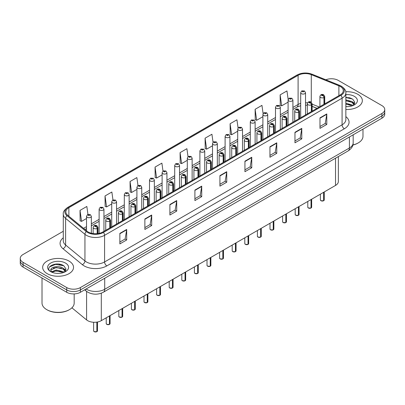 <?xml version="1.0" encoding="UTF-8"?>
<svg xmlns="http://www.w3.org/2000/svg" width="405" height="405" viewBox="0 0 405 405"><rect width="100%" height="100%" fill="white"/><g stroke="black" fill="none" stroke-linecap="round" stroke-linejoin="round"><path stroke-width="0.61" d="M316.948 108.348L312.133 106.404M338.357 156.563L338.357 181.491A9.649 5.569 180 0 1 335.527 185.429L101.306 320.654A9.649 5.569 180 0 1 86.584 319.915L71.913 307.815M357.817 94.309A15.436 8.91 0 0 0 345.733 91.722A15.436 8.91 0 0 1 357.817 94.309A15.436 8.91 0 0 1 362.338 100.612A15.436 8.91 0 0 0 357.817 94.309M69.012 261.053A15.436 8.91 0 0 0 52.189 259.119A15.436 8.91 0 0 0 42.662 267.351A15.436 8.91 0 0 0 47.182 273.653A15.436 8.91 0 0 0 64.005 275.587A15.436 8.91 0 0 0 73.533 267.351A15.436 8.91 0 0 0 69.012 261.053A15.436 8.91 0 0 0 52.189 259.119A15.436 8.91 0 0 0 42.662 267.351A15.436 8.91 0 0 0 47.182 273.653A15.436 8.91 0 0 0 64.005 275.587A15.436 8.91 0 0 0 73.533 267.351A15.436 8.91 0 0 0 69.012 261.053M340.261 86.483A10.292 5.943 180 0 1 343.278 90.685A10.292 5.943 180 0 1 340.261 94.886L102.759 232.009A10.292 5.943 180 0 1 87.05 231.215L67.721 215.278A10.292 5.943 180 0 1 65.863 211.871A10.292 5.943 180 0 1 68.875 207.669L298.1 75.325A10.292 5.943 180 0 1 311.283 74.657L338.889 85.82A10.292 5.943 180 0 1 340.261 86.483M340.969 86.078A11.289 6.515 0 0 0 339.461 85.349L311.855 74.186A11.289 6.515 0 0 0 297.397 74.915L68.172 207.259A11.289 6.515 0 0 0 66.906 215.607L86.235 231.544A11.289 6.515 0 0 0 103.467 232.414L340.969 95.296A11.289 6.515 0 0 0 340.969 86.078M63.286 231.27L23.075 254.487A9.649 5.569 0 0 0 20.25 258.425L20.25 263.154A9.649 5.569 0 0 0 23.075 267.092L66.739 292.299L66.739 289.934A9.649 5.569 0 0 0 80.382 289.934L381.925 115.84A9.649 5.569 0 0 0 384.75 111.901A9.649 5.569 0 0 1 381.925 115.84L80.382 289.934A9.649 5.569 0 0 1 66.739 289.934L23.075 264.728L66.739 289.934L66.739 287.57A9.649 5.569 0 0 0 80.382 287.57L381.925 113.476A9.649 5.569 0 0 0 384.75 109.537A9.649 5.569 0 0 0 381.925 105.599L338.261 80.392A9.649 5.569 0 0 0 325.853 79.79M20.25 260.79A9.649 5.569 0 0 0 23.075 264.728A9.649 5.569 0 0 1 20.25 260.79M119.86 233.401L119.86 243.906L126.684 239.968L126.684 229.463L119.86 233.401M119.86 242.038L125.115 239.006L126.654 229.812A2.572 1.483 -120 0 0 126.684 229.463M125.069 239.036L126.684 239.968M144.874 218.958L144.874 229.463L151.698 225.524L151.698 215.02L144.874 218.958M144.874 227.6L150.128 224.562L151.667 215.369A2.572 1.483 -120 0 0 151.698 215.02M150.083 224.593L151.698 225.524M169.887 204.515L169.887 215.02L176.712 211.081L176.712 200.576L169.887 204.515M169.887 213.157L175.142 210.124L176.686 200.926A2.572 1.483 -120 0 0 176.712 200.576M175.097 210.149L176.712 211.081M194.906 190.077L194.906 200.576L201.725 196.638L201.725 186.133L194.906 190.077M194.906 198.713L200.161 195.681L201.7 186.482A2.572 1.483 -120 0 0 201.725 186.133M200.11 195.706L201.725 196.638M319.98 117.865L319.98 128.365L326.8 124.426L326.8 113.926L319.98 117.865M319.98 126.502L325.235 123.469L326.774 114.276A2.572 1.483 -120 0 0 326.8 113.926M325.185 123.495L326.8 124.426M294.962 132.303L294.962 142.808L301.786 138.869L301.786 128.365L294.962 132.303M294.962 140.945L300.216 137.913L301.76 128.714A2.572 1.483 -120 0 0 301.786 128.365M300.171 137.938L301.786 138.869M269.948 146.747L269.948 157.251L276.772 153.313L276.772 142.808L269.948 146.747M269.948 155.388L275.203 152.356L276.742 143.157A2.572 1.483 -120 0 0 276.772 142.808M275.157 152.381L276.772 153.313M244.934 161.19L244.934 171.695L251.758 167.756L251.758 157.251L244.934 161.19M244.934 169.832L250.189 166.794L251.728 157.601A2.572 1.483 -120 0 0 251.758 157.251M250.143 166.825L251.758 167.756M219.92 175.633L219.92 186.138L226.739 182.194L226.739 171.695L219.92 175.633M219.92 184.27L225.175 181.237L226.714 172.044A2.572 1.483 -120 0 0 226.739 171.695M225.129 181.263L226.739 182.194M345.85 109.502A15.436 8.91 0 0 0 362.338 100.612A15.436 8.91 0 0 1 345.85 109.502M20.25 258.425A9.649 5.569 0 0 0 23.075 262.364L66.739 287.57M137.983 185.505L136.87 177.577L130.051 181.516L130.157 191.955M112.97 199.954L111.856 192.016L105.032 195.954L105.143 206.398M87.961 214.427L86.842 206.459L80.018 210.398L80.129 220.836M213.04 142.271L211.916 134.247L205.092 138.186L205.203 148.63M238.069 127.929L236.93 119.804L230.106 123.748L230.217 134.187M263.103 113.643L261.944 105.366L255.12 109.304L255.231 119.743M288.158 99.468L286.958 90.922L280.139 94.861L280.245 105.3M162.997 171.067L161.884 163.134L155.064 167.073L155.171 177.511M188.016 156.654L186.897 148.691L180.078 152.629L180.19 163.068M180.078 152.629L181.617 163.605L187.307 160.319M181.617 163.605L180.078 163.028M205.092 138.186L206.631 149.161L212.503 145.77M206.631 149.161L205.092 148.584M230.106 123.748L231.645 134.718L237.7 131.225M231.645 134.718L230.106 134.146M255.12 109.304L256.664 120.28L262.896 116.675M256.664 120.28L255.12 119.703M280.139 94.861L281.677 105.837L288.097 102.131M281.677 105.837L280.139 105.259M155.064 167.073L156.603 178.048L162.111 174.864M156.603 178.048L155.064 177.471M130.051 181.516L131.59 192.486L136.915 189.413M131.59 192.486L130.051 191.914M105.032 195.954L106.576 206.93L111.719 203.963M106.576 206.93L105.032 206.353M80.018 210.398L81.557 221.373L86.523 218.508M81.557 221.373L80.018 220.796M62.583 265.118A12.864 7.427 0 0 0 61.621 264.936M351.393 98.38A12.864 7.427 0 0 0 350.426 98.197M66.739 292.299A9.649 5.569 0 0 0 80.382 292.299L381.925 118.204A9.649 5.569 0 0 0 384.75 114.266L384.75 109.537M323.61 200.758L320.968 200.728L320.39 199.908A1.929 1.114 0 0 0 320.957 200.698A1.929 1.114 0 0 0 323.625 200.728L323.58 200.753A1.863 1.078 180 0 1 321.003 200.723M323.625 200.652L323.742 192.233M324.101 104.217L324.101 97.443A1.61 0.967 -122.2 0 0 322.912 95.504A0.805 0.466 0 0 0 322.891 94.861A0.805 0.466 0 0 0 321.752 94.861A0.805 0.466 0 0 0 321.752 95.519A0.805 0.466 0 0 0 322.866 95.529L322 95.19L322.547 95.059L322.912 95.504M322.866 95.529A1.61 0.886 62.1 0 1 323.949 97.529A2.41 1.392 180 0 1 320.613 97.489A2.41 1.392 180 0 1 319.909 96.501C320.527 94.522 321.788 93.95 323.691 94.78L324.734 96.501A2.41 1.392 180 0 1 324.101 97.443M323.949 104.303L323.949 97.529M323.625 200.728L323.625 192.304M305.517 114.949L305.517 92.679A2.41 1.392 180 0 1 304.028 93.97A2.41 1.392 180 0 1 301.401 93.666A2.41 1.392 180 0 1 300.692 92.679L301.654 91.009A1.61 0.967 57.8 0 1 302.51 91.054A0.805 0.466 0 0 0 302.535 91.697A0.805 0.466 0 0 0 303.674 91.697A0.805 0.466 0 0 0 303.674 91.039A0.805 0.466 0 0 0 302.56 91.024L302.889 91.231M302.56 91.024A1.61 0.886 -117.9 0 0 301.811 90.917A1.61 0.886 -117.9 0 0 301.74 90.963M302.869 91.495L302.51 91.054M302.879 91.5L302.869 91.241M311.015 208.033L308.372 207.998L307.795 207.183A1.929 1.114 0 0 0 308.357 207.973A1.929 1.114 0 0 0 311.025 208.003L310.984 208.028A1.863 1.078 180 0 1 308.402 207.998M311.025 207.927L311.146 199.508M311.501 111.491L311.501 104.718A1.61 0.967 -122.2 0 0 310.316 102.774A0.805 0.466 0 0 0 310.291 102.136A0.805 0.466 0 0 0 309.152 102.136A0.805 0.466 0 0 0 309.152 102.789A0.805 0.466 0 0 0 310.265 102.804L309.4 102.465L309.952 102.333L310.316 102.774M310.265 102.804A1.61 0.886 62.1 0 1 311.354 104.804A2.41 1.392 180 0 1 308.018 104.758A2.41 1.392 180 0 1 307.309 103.776C307.927 101.797 309.187 101.225 311.096 102.055L312.133 103.776A2.41 1.392 180 0 1 311.501 104.718M311.354 111.578L311.354 104.804M311.025 208.003L311.025 199.574M298.414 215.308L295.772 215.273L295.194 214.458A1.929 1.114 0 0 0 295.761 215.242A1.929 1.114 0 0 0 298.429 215.278L298.384 215.303A1.863 1.078 180 0 1 295.807 215.273M298.429 215.197L298.546 206.783M298.9 118.766L298.9 111.988A1.61 0.967 -122.2 0 0 297.716 110.049A0.805 0.466 0 0 0 297.69 109.406A0.805 0.466 0 0 0 296.556 109.406A0.805 0.466 0 0 0 296.556 110.064A0.805 0.466 0 0 0 297.665 110.079L296.804 109.735L297.351 109.603L297.716 110.049M297.665 110.079A1.61 0.886 62.1 0 1 298.753 112.074A2.41 1.392 180 0 1 295.417 112.033A2.41 1.392 180 0 1 294.713 111.051C295.326 109.072 296.592 108.494 298.495 109.33L299.538 111.051A2.41 1.392 180 0 1 298.9 111.988M298.753 118.852L298.753 112.074M298.429 215.278L298.429 206.849M285.814 222.583L283.176 222.548L282.594 221.727A1.929 1.114 0 0 0 283.161 222.517A1.929 1.114 0 0 0 285.829 222.553L285.788 222.578A1.863 1.078 180 0 1 283.206 222.542M285.829 222.472L285.95 214.053M286.305 126.041L286.305 119.262A1.61 0.967 -122.2 0 0 285.12 117.323A0.805 0.466 0 0 0 285.095 116.68A0.805 0.466 0 0 0 283.956 116.68A0.805 0.466 0 0 0 283.956 117.339A0.805 0.466 0 0 0 285.069 117.354L284.204 117.01L284.755 116.878L285.12 117.323M285.069 117.354A1.61 0.886 62.1 0 1 286.153 119.348A2.41 1.392 180 0 1 282.822 119.308A2.41 1.392 180 0 1 282.113 118.321C282.731 116.341 283.991 115.769 285.9 116.599L286.937 118.321A2.41 1.392 180 0 1 286.305 119.262M286.153 126.127L286.153 119.348M285.829 222.553L285.829 214.123M273.218 229.853L270.575 229.822L269.998 229.002A1.929 1.114 0 0 0 270.565 229.792A1.929 1.114 0 0 0 273.233 229.827L273.188 229.848A1.863 1.078 180 0 1 270.611 229.817M273.233 229.746L273.35 221.327M273.704 133.316L273.704 126.537A1.61 0.967 -122.2 0 0 272.519 124.598A0.805 0.466 0 0 0 272.494 123.955A0.805 0.466 0 0 0 271.36 123.955A0.805 0.466 0 0 0 271.36 124.613A0.805 0.466 0 0 0 272.469 124.624L271.608 124.284L272.155 124.153L272.519 124.598M272.469 124.624A1.61 0.886 62.1 0 1 273.557 126.623A2.41 1.392 180 0 1 270.221 126.583A2.41 1.392 180 0 1 269.517 125.596C270.13 123.616 271.396 123.044 273.299 123.874L274.337 125.596A2.41 1.392 180 0 1 273.704 126.537M273.557 133.397L273.557 126.623M273.233 229.827L273.233 221.398M292.916 122.219L292.916 99.954A2.41 1.392 180 0 1 291.428 101.24A2.41 1.392 180 0 1 288.8 100.941A2.41 1.392 180 0 1 288.097 99.954L289.059 98.278A1.61 0.967 57.8 0 1 289.914 98.329A0.805 0.466 0 0 0 289.94 98.972A0.805 0.466 0 0 0 291.074 98.972A0.805 0.466 0 0 0 291.074 98.314A0.805 0.466 0 0 0 289.965 98.299L290.289 98.506M289.965 98.299A1.61 0.886 -117.9 0 0 289.21 98.192A1.61 0.886 -117.9 0 0 289.14 98.238M290.269 98.769L289.914 98.329M290.279 98.774L290.269 98.516M280.321 129.494L280.321 107.229A2.41 1.392 180 0 1 278.832 108.515A2.41 1.392 180 0 1 276.205 108.211A2.41 1.392 180 0 1 275.496 107.229L276.458 105.553A1.61 0.967 57.8 0 1 277.314 105.604A0.805 0.466 0 0 0 277.339 106.242A0.805 0.466 0 0 0 278.478 106.242A0.805 0.466 0 0 0 278.478 105.589A0.805 0.466 0 0 0 277.364 105.573L278.23 105.918L277.683 106.049L277.314 105.604M277.693 106.054L277.693 105.781M277.364 105.573A1.61 0.886 -117.9 0 0 276.615 105.467A1.61 0.886 -117.9 0 0 276.544 105.513M267.72 136.769L267.72 114.504A2.41 1.392 180 0 1 266.232 115.789A2.41 1.392 180 0 1 263.604 115.486A2.41 1.392 180 0 1 262.896 114.504L263.858 112.828A1.61 0.967 57.8 0 1 264.718 112.873A0.805 0.466 0 0 0 264.743 113.516A0.805 0.466 0 0 0 265.877 113.516A0.805 0.466 0 0 0 265.877 112.863A0.805 0.466 0 0 0 264.769 112.848L265.629 113.187L265.083 113.319L264.718 112.873M265.093 113.324L265.093 113.051M264.769 112.848A1.61 0.886 -117.9 0 0 264.014 112.737A1.61 0.886 -117.9 0 0 263.944 112.782M265.083 113.319L265.072 113.066M352.892 144.939A16.079 9.285 0 0 0 358.273 142.889A16.079 9.285 0 0 0 362.981 136.323L362.981 129.139M352.856 145.071A15.436 8.91 0 0 0 357.817 143.152L358.273 142.889M345.85 106.55L347.596 106.652M345.85 103.214L352.046 104.9L352.897 105.578M345.85 104.05L352.198 105.837M345.85 99.878L352.046 101.564L354.132 104.449M345.85 100.713L352.046 102.394L353.97 104.662M345.85 106.636A10.484 6.055 0 0 0 354.319 104.895A10.484 6.055 0 0 0 354.319 96.329A10.484 6.055 0 0 0 345.85 94.588M353.145 105.477L354.785 102.252L352.709 99.119L345.85 97.246M345.85 97.57L352.568 99.028M345.85 100.901L350.244 101.478M353.413 102.829L354.557 103.67M345.85 104.237L350.244 104.814M352.542 101.933L354.669 103.351M69.468 309.628L69.012 309.891A15.436 8.91 0 0 1 47.182 309.891L46.727 309.628A16.079 9.285 0 0 0 69.468 309.628A16.079 9.285 0 0 0 74.176 303.067L74.176 293.919M56.341 273.319L58.791 273.395M51.531 271.785L56.214 269.998L63.236 271.639L64.086 272.322M51.962 272.231L56.214 270.829L63.393 272.58M51.607 272.109L50.853 270.348A7.27 4.197 0 0 0 52.027 272.292M65.326 271.188L63.236 268.302C58.872 265.047 49.896 267.057 50.853 270.348L50.828 270.029M50.873 270.449L51.076 269.907L56.214 267.497L63.236 269.138L65.159 271.406M64.334 272.221L65.98 268.991L63.899 265.862C56.543 260.572 43.467 267.543 51.02 271.816L51.394 272.044M65.514 263.073A10.484 6.055 0 0 0 50.681 263.073A10.484 6.055 0 0 0 50.681 271.633A10.484 6.055 0 0 0 65.514 271.633A10.484 6.055 0 0 0 65.514 263.073M42.019 278.027L42.019 303.067A16.079 9.285 0 0 0 46.727 309.628L47.182 309.891M49.486 266.915L55.642 264.389L63.757 265.766M53.333 268.14L55.642 267.72L61.438 268.216M64.608 269.573L65.752 270.413M53.333 271.477L55.642 271.056L61.438 271.552M63.737 268.672L65.863 270.094M260.617 237.127L257.98 237.092L257.398 236.277A1.929 1.114 0 0 0 257.965 237.067A1.929 1.114 0 0 0 260.633 237.097L260.587 237.122A1.863 1.078 180 0 1 258.01 237.092M260.633 237.021L260.754 228.602M261.109 140.586L261.109 133.812A1.61 0.967 -122.2 0 0 259.924 131.868A0.805 0.466 0 0 0 259.899 131.23A0.805 0.466 0 0 0 258.76 131.23A0.805 0.466 0 0 0 258.76 131.883A0.805 0.466 0 0 0 259.873 131.898L259.008 131.559L259.554 131.428L259.924 131.868M259.873 131.898A1.61 0.886 62.1 0 1 260.957 133.898A2.41 1.392 180 0 1 257.626 133.852A2.41 1.392 180 0 1 256.917 132.87C257.534 130.891 258.795 130.319 260.704 131.149L261.741 132.87A2.41 1.392 180 0 1 261.109 133.812M260.957 140.672L260.957 133.898M260.633 237.097L260.633 228.673M248.022 244.402L245.379 244.367L244.802 243.552A1.929 1.114 0 0 0 245.364 244.336A1.929 1.114 0 0 0 248.032 244.372L247.992 244.397A1.863 1.078 180 0 1 245.41 244.367M248.032 244.291L248.154 235.877M248.508 147.86L248.508 141.082A1.61 0.967 -122.2 0 0 247.323 139.143A0.805 0.466 0 0 0 247.298 138.5A0.805 0.466 0 0 0 246.164 138.5A0.805 0.466 0 0 0 246.164 139.158A0.805 0.466 0 0 0 247.273 139.173L246.407 138.829L246.959 138.697L247.323 139.143M247.273 139.173A1.61 0.886 62.1 0 1 248.361 141.168A2.41 1.392 180 0 1 245.025 141.127A2.41 1.392 180 0 1 244.316 140.145C244.934 138.166 246.194 137.589 248.103 138.424L249.141 140.145A2.41 1.392 180 0 1 248.508 141.082M248.361 147.946L248.361 141.168M248.032 244.372L248.032 235.943M235.421 251.677L232.779 251.642L232.202 250.827A1.929 1.114 0 0 0 232.769 251.611A1.929 1.114 0 0 0 235.437 251.647L235.391 251.672A1.863 1.078 180 0 1 232.814 251.637M235.437 251.566L235.553 243.147M235.912 155.135L235.912 148.357A1.61 0.967 -122.2 0 0 234.723 146.418A0.805 0.466 0 0 0 234.703 145.775A0.805 0.466 0 0 0 233.564 145.775A0.805 0.466 0 0 0 233.564 146.433A0.805 0.466 0 0 0 234.677 146.448L233.812 146.104L234.358 145.972L234.723 146.418M234.677 146.448A1.61 0.886 62.1 0 1 235.761 148.443A2.41 1.392 180 0 1 232.424 148.402A2.41 1.392 180 0 1 231.721 147.415C232.338 145.441 233.599 144.863 235.502 145.694L236.545 147.415A2.41 1.392 180 0 1 235.912 148.357M235.761 155.221L235.761 148.443M235.437 251.647L235.437 243.218M255.125 144.043L255.125 121.773A2.41 1.392 180 0 1 253.636 123.064A2.41 1.392 180 0 1 251.004 122.761A2.41 1.392 180 0 1 250.3 121.773L251.262 120.103A1.61 0.967 57.8 0 1 252.118 120.148A0.805 0.466 0 0 0 252.143 120.791A0.805 0.466 0 0 0 253.282 120.791A0.805 0.466 0 0 0 253.282 120.133A0.805 0.466 0 0 0 252.168 120.118L252.492 120.326M252.168 120.118A1.61 0.886 -117.9 0 0 251.414 120.012A1.61 0.886 -117.9 0 0 251.343 120.057M252.472 120.589L252.118 120.148M252.482 120.594L252.472 120.336M242.524 151.313L242.524 129.048A2.41 1.392 180 0 1 241.036 130.334A2.41 1.392 180 0 1 238.408 130.035A2.41 1.392 180 0 1 237.7 129.048L238.661 127.378A1.61 0.967 57.8 0 1 239.522 127.423A0.805 0.466 0 0 0 239.542 128.066A0.805 0.466 0 0 0 240.681 128.066A0.805 0.466 0 0 0 240.681 127.408A0.805 0.466 0 0 0 239.568 127.393L240.433 127.737L239.887 127.869L239.522 127.423M239.568 127.393A1.61 0.886 -117.9 0 0 238.818 127.286A1.61 0.886 -117.9 0 0 238.748 127.332M229.929 158.588L229.929 136.323A2.41 1.392 180 0 1 228.44 137.609A2.41 1.392 180 0 1 225.808 137.305A2.41 1.392 180 0 1 225.104 136.323L226.066 134.647A1.61 0.967 57.8 0 1 226.921 134.698A0.805 0.466 0 0 0 226.947 135.336A0.805 0.466 0 0 0 228.081 135.336A0.805 0.466 0 0 0 228.081 134.683A0.805 0.466 0 0 0 226.972 134.668L227.838 135.012L227.286 135.143L226.921 134.698M227.296 135.148L227.296 134.875M226.972 134.668A1.61 0.886 -117.9 0 0 226.218 134.561A1.61 0.886 -117.9 0 0 226.147 134.607M227.286 135.143L227.276 134.885M222.826 258.947L220.183 258.916L219.606 258.096A1.929 1.114 0 0 0 220.168 258.886A1.929 1.114 0 0 0 222.836 258.922L222.796 258.947A1.863 1.078 180 0 1 220.214 258.911M222.836 258.841L222.958 250.422M223.312 162.41L223.312 155.631A1.61 0.967 -122.2 0 0 222.127 153.692A0.805 0.466 0 0 0 222.102 153.049A0.805 0.466 0 0 0 220.963 153.049A0.805 0.466 0 0 0 220.963 153.708A0.805 0.466 0 0 0 222.077 153.718L221.211 153.379L221.763 153.247L222.127 153.692M222.077 153.718A1.61 0.886 62.1 0 1 223.165 155.717A2.41 1.392 180 0 1 219.829 155.677A2.41 1.392 180 0 1 219.12 154.69C219.738 152.71 220.998 152.138 222.907 152.969L223.945 154.69A2.41 1.392 180 0 1 223.312 155.631M223.165 162.496L223.165 155.717M222.836 258.922L222.836 250.493M210.225 266.222L207.583 266.186L207.006 265.371A1.929 1.114 0 0 0 207.573 266.161A1.929 1.114 0 0 0 210.241 266.191L210.195 266.217A1.863 1.078 180 0 1 207.618 266.186M210.241 266.115L210.357 257.696M210.716 169.68L210.716 162.906A1.61 0.967 -122.2 0 0 209.527 160.967A0.805 0.466 0 0 0 209.506 160.324A0.805 0.466 0 0 0 208.367 160.324A0.805 0.466 0 0 0 208.367 160.977A0.805 0.466 0 0 0 209.481 160.993L208.615 160.653L209.162 160.522L209.527 160.967M209.481 160.993A1.61 0.886 62.1 0 1 210.565 162.992A2.41 1.392 180 0 1 207.228 162.947A2.41 1.392 180 0 1 206.525 161.965C207.142 159.985 208.403 159.413 210.306 160.243L211.349 161.965A2.41 1.392 180 0 1 210.716 162.906M210.565 169.766L210.565 162.992M210.241 266.191L210.241 257.767M197.63 273.496L194.987 273.461L194.41 272.646A1.929 1.114 0 0 0 194.972 273.431A1.929 1.114 0 0 0 197.64 273.466L197.599 273.491A1.863 1.078 180 0 1 195.018 273.461M197.64 273.385L197.761 264.971M198.116 176.955L198.116 170.181A1.61 0.967 -122.2 0 0 196.931 168.237A0.805 0.466 0 0 0 196.906 167.599A0.805 0.466 0 0 0 195.767 167.599A0.805 0.466 0 0 0 195.767 168.252A0.805 0.466 0 0 0 196.881 168.267L196.015 167.923L196.567 167.791L196.931 168.237M196.881 168.267A1.61 0.886 62.1 0 1 197.969 170.262A2.41 1.392 180 0 1 194.633 170.221A2.41 1.392 180 0 1 193.924 169.239C194.542 167.26 195.802 166.683 197.711 167.518L198.749 169.239A2.41 1.392 180 0 1 198.116 170.181M197.969 177.041L197.969 170.262M197.64 273.466L197.64 265.037M185.029 280.771L182.387 280.736L181.81 279.921A1.929 1.114 0 0 0 182.377 280.705A1.929 1.114 0 0 0 185.044 280.741L184.999 280.766A1.863 1.078 180 0 1 182.422 280.731M185.044 280.66L185.161 272.246M185.515 184.229L185.515 177.451A1.61 0.967 -122.2 0 0 184.331 175.512A0.805 0.466 0 0 0 184.305 174.869A0.805 0.466 0 0 0 183.171 174.869A0.805 0.466 0 0 0 183.171 175.527A0.805 0.466 0 0 0 184.28 175.542L183.419 175.198L183.966 175.066L184.331 175.512M184.28 175.542A1.61 0.886 62.1 0 1 185.369 177.537A2.41 1.392 180 0 1 182.032 177.496A2.41 1.392 180 0 1 181.329 176.509C181.941 174.535 183.207 173.958 185.11 174.793L186.153 176.509A2.41 1.392 180 0 1 185.515 177.451M185.369 184.315L185.369 177.537M185.044 280.741L185.044 272.312M172.429 288.041L169.791 288.011L169.209 287.191A1.929 1.114 0 0 0 169.776 287.98A1.929 1.114 0 0 0 172.444 288.016L172.398 288.041A1.863 1.078 180 0 1 169.822 288.006M172.444 287.935L172.565 279.516M172.92 191.504L172.92 184.726A1.61 0.967 -122.2 0 0 171.735 182.787A0.805 0.466 0 0 0 171.71 182.144A0.805 0.466 0 0 0 170.571 182.144A0.805 0.466 0 0 0 170.571 182.802A0.805 0.466 0 0 0 171.685 182.812L170.819 182.473L171.366 182.341L171.735 182.787M171.685 182.812A1.61 0.886 62.1 0 1 172.768 184.812A2.41 1.392 180 0 1 169.437 184.771A2.41 1.392 180 0 1 168.728 183.784C169.346 181.804 170.606 181.232 172.515 182.063L173.553 183.784A2.41 1.392 180 0 1 172.92 184.726M172.768 191.59L172.768 184.812M172.444 288.016L172.444 279.587M217.328 165.863L217.328 143.598A2.41 1.392 180 0 1 215.84 144.884A2.41 1.392 180 0 1 213.212 144.58A2.41 1.392 180 0 1 212.503 143.598L213.465 141.922A1.61 0.967 57.8 0 1 214.326 141.968A0.805 0.466 0 0 0 214.346 142.611A0.805 0.466 0 0 0 215.485 142.611A0.805 0.466 0 0 0 215.485 141.958A0.805 0.466 0 0 0 214.372 141.942L214.701 142.145M214.372 141.942A1.61 0.886 -117.9 0 0 213.622 141.831A1.61 0.886 -117.9 0 0 213.551 141.877M214.68 142.408L214.326 141.968M214.69 142.413L214.68 142.16M204.733 173.137L204.733 150.868A2.41 1.392 180 0 1 203.239 152.159A2.41 1.392 180 0 1 200.612 151.855A2.41 1.392 180 0 1 199.908 150.868L200.87 149.197A1.61 0.967 57.8 0 1 201.725 149.243A0.805 0.466 0 0 0 201.751 149.885A0.805 0.466 0 0 0 202.885 149.885A0.805 0.466 0 0 0 202.885 149.227A0.805 0.466 0 0 0 201.776 149.217L202.1 149.42M201.776 149.217A1.61 0.886 -117.9 0 0 201.022 149.106A1.61 0.886 -117.9 0 0 200.951 149.151M202.08 149.683L201.725 149.243M202.09 149.688L202.08 149.43M192.132 180.412L192.132 158.142A2.41 1.392 180 0 1 190.644 159.428A2.41 1.392 180 0 1 188.016 159.13A2.41 1.392 180 0 1 187.307 158.142L188.269 156.472A1.61 0.967 57.8 0 1 189.125 156.517A0.805 0.466 0 0 0 189.15 157.16A0.805 0.466 0 0 0 190.289 157.16A0.805 0.466 0 0 0 190.289 156.502A0.805 0.466 0 0 0 189.175 156.487L190.041 156.831L189.494 156.963L189.125 156.517M189.505 156.968L189.505 156.694M189.175 156.487A1.61 0.886 -117.9 0 0 188.426 156.381A1.61 0.886 -117.9 0 0 188.355 156.426M189.494 156.963L189.484 156.705M179.531 187.682L179.531 165.417A2.41 1.392 180 0 1 178.043 166.703A2.41 1.392 180 0 1 175.416 166.404A2.41 1.392 180 0 1 174.707 165.417L175.674 163.742A1.61 0.967 57.8 0 1 176.529 163.792A0.805 0.466 0 0 0 176.555 164.43A0.805 0.466 0 0 0 177.689 164.43A0.805 0.466 0 0 0 177.689 163.777A0.805 0.466 0 0 0 176.58 163.762L177.441 164.106L176.894 164.238L176.529 163.792M176.904 164.243L176.904 163.969M176.58 163.762A1.61 0.886 -117.9 0 0 175.826 163.655A1.61 0.886 -117.9 0 0 175.755 163.701M176.894 164.238L176.884 163.979M166.936 194.957L166.936 172.692A2.41 1.392 180 0 1 165.448 173.978A2.41 1.392 180 0 1 162.815 173.674A2.41 1.392 180 0 1 162.111 172.692L163.073 171.016A1.61 0.967 57.8 0 1 163.929 171.062A0.805 0.466 0 0 0 163.954 171.705A0.805 0.466 0 0 0 165.093 171.705A0.805 0.466 0 0 0 165.093 171.052A0.805 0.466 0 0 0 163.979 171.037L164.303 171.239M163.979 171.037A1.61 0.886 -117.9 0 0 163.23 170.925A1.61 0.886 -117.9 0 0 163.159 170.971M164.288 171.502L163.929 171.062M164.293 171.507L164.288 171.254M159.833 295.316L157.191 295.285L156.613 294.465A1.929 1.114 0 0 0 157.175 295.255A1.929 1.114 0 0 0 159.843 295.285L159.803 295.311A1.863 1.078 180 0 1 157.221 295.28M159.843 295.21L159.965 286.791M160.319 198.774L160.319 192A1.61 0.967 -122.2 0 0 159.135 190.061A0.805 0.466 0 0 0 159.109 189.418A0.805 0.466 0 0 0 157.975 189.418A0.805 0.466 0 0 0 157.975 190.072A0.805 0.466 0 0 0 159.084 190.087L158.218 189.748L158.77 189.616L159.135 190.061M159.084 190.087A1.61 0.886 62.1 0 1 160.172 192.086A2.41 1.392 180 0 1 156.836 192.041A2.41 1.392 180 0 1 156.133 191.059C156.745 189.079 158.006 188.507 159.914 189.338L160.952 191.059A2.41 1.392 180 0 1 160.319 192M160.172 198.86L160.172 192.086M159.843 295.285L159.843 286.861M147.233 302.591L144.595 302.555L144.013 301.74A1.929 1.114 0 0 0 144.58 302.525A1.929 1.114 0 0 0 147.248 302.56L147.202 302.586A1.863 1.078 180 0 1 144.625 302.555M147.248 302.479L147.364 294.065M147.724 206.049L147.724 199.275A1.61 0.967 -122.2 0 0 146.539 197.331A0.805 0.466 0 0 0 146.514 196.693A0.805 0.466 0 0 0 145.375 196.693A0.805 0.466 0 0 0 145.375 197.346A0.805 0.466 0 0 0 146.488 197.362L145.623 197.017L146.17 196.886L146.539 197.331M146.488 197.362A1.61 0.886 62.1 0 1 147.572 199.361A2.41 1.392 180 0 1 144.241 199.316A2.41 1.392 180 0 1 143.532 198.334C144.15 196.354 145.41 195.782 147.319 196.612L148.357 198.334A2.41 1.392 180 0 1 147.724 199.275M147.572 206.135L147.572 199.361M147.248 302.56L147.248 294.131M134.637 309.865L131.995 309.83L131.417 309.015A1.929 1.114 0 0 0 131.979 309.8A1.929 1.114 0 0 0 134.647 309.835L134.607 309.86A1.863 1.078 180 0 1 132.025 309.825M134.647 309.754L134.769 301.34M135.123 213.324L135.123 206.545A1.61 0.967 -122.2 0 0 133.939 204.606A0.805 0.466 0 0 0 133.913 203.963A0.805 0.466 0 0 0 132.779 203.963A0.805 0.466 0 0 0 132.779 204.621A0.805 0.466 0 0 0 133.888 204.636L133.022 204.292L133.574 204.16L133.939 204.606M133.888 204.636A1.61 0.886 62.1 0 1 134.976 206.631A2.41 1.392 180 0 1 131.64 206.59A2.41 1.392 180 0 1 130.931 205.603C131.549 203.629 132.81 203.052 134.718 203.887L135.756 205.603A2.41 1.392 180 0 1 135.123 206.545M134.976 213.41L134.976 206.631M134.647 309.835L134.647 301.406M122.037 317.135L119.394 317.105L118.817 316.285A1.929 1.114 0 0 0 119.384 317.075A1.929 1.114 0 0 0 122.052 317.11L122.006 317.135A1.863 1.078 180 0 1 119.429 317.1M122.052 317.029L122.168 308.61M122.528 220.598L122.528 213.82A1.61 0.967 -122.2 0 0 121.338 211.881A0.805 0.466 0 0 0 121.318 211.238A0.805 0.466 0 0 0 120.179 211.238A0.805 0.466 0 0 0 120.179 211.896A0.805 0.466 0 0 0 121.292 211.906L120.427 211.567L120.974 211.435L121.338 211.881M121.292 211.906A1.61 0.886 62.1 0 1 122.376 213.906A2.41 1.392 180 0 1 119.04 213.865A2.41 1.392 180 0 1 118.336 212.878C118.954 210.899 120.214 210.327 122.118 211.157L123.16 212.878A2.41 1.392 180 0 1 122.528 213.82M122.376 220.684L122.376 213.906M122.052 317.11L122.052 308.681M109.441 324.41L106.799 324.38L106.221 323.56A1.929 1.114 0 0 0 106.783 324.349A1.929 1.114 0 0 0 109.451 324.38L109.411 324.405A1.863 1.078 180 0 1 106.829 324.375M109.451 324.304L109.573 315.885M109.927 227.868L109.927 221.095A1.61 0.967 -122.2 0 0 108.743 219.156A0.805 0.466 0 0 0 108.717 218.513A0.805 0.466 0 0 0 107.578 218.513A0.805 0.466 0 0 0 107.578 219.166A0.805 0.466 0 0 0 108.692 219.181L107.826 218.842L108.378 218.71L108.743 219.156M108.692 219.181A1.61 0.886 62.1 0 1 109.78 221.181A2.41 1.392 180 0 1 106.444 221.14A2.41 1.392 180 0 1 105.735 220.153C106.353 218.173 107.614 217.601 109.522 218.432L110.56 220.153A2.41 1.392 180 0 1 109.927 221.095M109.78 227.954L109.78 221.181M109.451 324.38L109.451 315.956M96.841 331.685L94.198 331.649L93.621 330.834A1.929 1.114 0 0 0 94.188 331.619A1.929 1.114 0 0 0 96.856 331.654L96.81 331.68A1.863 1.078 180 0 1 94.233 331.649M96.856 331.574L96.972 322.102M97.327 233.655L97.327 228.369A1.61 0.967 -122.2 0 0 96.142 226.425A0.805 0.466 0 0 0 96.117 225.787A0.805 0.466 0 0 0 94.983 225.787A0.805 0.466 0 0 0 94.983 226.441A0.805 0.466 0 0 0 96.091 226.456L95.231 226.111L95.777 225.98L96.142 226.425M96.091 226.456A1.61 0.886 62.1 0 1 97.18 228.455A2.41 1.392 180 0 1 93.844 228.41A2.41 1.392 180 0 1 93.14 227.428C93.752 225.448 95.018 224.876 96.922 225.706L97.964 227.428A2.41 1.392 180 0 1 97.327 228.369M97.18 233.67L97.18 228.455M96.856 331.654L96.856 322.117M154.335 202.232L154.335 179.967A2.41 1.392 180 0 1 152.847 181.253A2.41 1.392 180 0 1 150.22 180.949A2.41 1.392 180 0 1 149.511 179.967L150.473 178.291A1.61 0.967 57.8 0 1 151.333 178.337A0.805 0.466 0 0 0 151.359 178.98A0.805 0.466 0 0 0 152.493 178.98A0.805 0.466 0 0 0 152.493 178.321A0.805 0.466 0 0 0 151.384 178.311L151.708 178.514M151.384 178.311A1.61 0.886 -117.9 0 0 150.63 178.2A1.61 0.886 -117.9 0 0 150.559 178.246M151.688 178.524L151.333 178.337M141.74 209.506L141.74 187.237A2.41 1.392 180 0 1 140.251 188.522A2.41 1.392 180 0 1 137.619 188.224A2.41 1.392 180 0 1 136.915 187.237L137.877 185.566A1.61 0.967 57.8 0 1 138.733 185.611A0.805 0.466 0 0 0 138.758 186.254A0.805 0.466 0 0 0 139.897 186.254A0.805 0.466 0 0 0 139.897 185.596A0.805 0.466 0 0 0 138.783 185.581L139.649 185.925L139.097 186.057L138.733 185.611M139.107 186.062L139.107 185.789M138.783 185.581A1.61 0.886 -117.9 0 0 138.029 185.475A1.61 0.886 -117.9 0 0 137.958 185.52M139.097 186.057L139.087 185.799M129.139 216.776L129.139 194.511A2.41 1.392 180 0 1 127.651 195.797A2.41 1.392 180 0 1 125.023 195.499A2.41 1.392 180 0 1 124.315 194.511L125.277 192.836A1.61 0.967 57.8 0 1 126.137 192.886A0.805 0.466 0 0 0 126.157 193.529A0.805 0.466 0 0 0 127.297 193.529A0.805 0.466 0 0 0 127.297 192.871A0.805 0.466 0 0 0 126.183 192.856L126.512 193.064M126.183 192.856A1.61 0.886 -117.9 0 0 125.434 192.75A1.61 0.886 -117.9 0 0 125.363 192.795M126.492 193.322L126.137 192.886M126.502 193.332L126.492 193.074M116.544 224.051L116.544 201.786A2.41 1.392 180 0 1 115.05 203.072A2.41 1.392 180 0 1 112.423 202.768A2.41 1.392 180 0 1 111.719 201.786L112.681 200.11A1.61 0.967 57.8 0 1 113.537 200.156A0.805 0.466 0 0 0 113.562 200.799A0.805 0.466 0 0 0 114.696 200.799A0.805 0.466 0 0 0 114.696 200.146A0.805 0.466 0 0 0 113.587 200.131L113.911 200.333M113.587 200.131A1.61 0.886 -117.9 0 0 112.833 200.019A1.61 0.886 -117.9 0 0 112.762 200.065M113.891 200.596L113.537 200.156M113.901 200.602L113.891 200.348M103.943 231.326L103.943 209.061A2.41 1.392 180 0 1 102.455 210.347A2.41 1.392 180 0 1 99.827 210.043A2.41 1.392 180 0 1 99.119 209.061L100.081 207.385A1.61 0.967 57.8 0 1 100.936 207.431A0.805 0.466 0 0 0 100.961 208.074A0.805 0.466 0 0 0 102.1 208.074A0.805 0.466 0 0 0 102.1 207.416A0.805 0.466 0 0 0 100.987 207.406L101.852 207.745L101.306 207.876L100.936 207.431M101.316 207.881L101.316 207.608M100.987 207.406A1.61 0.886 -117.9 0 0 100.237 207.294A1.61 0.886 -117.9 0 0 100.167 207.34M101.306 207.876L101.296 207.618M91.343 233.25L91.343 216.331A2.41 1.392 180 0 1 89.854 217.617A2.41 1.392 180 0 1 87.227 217.318A2.41 1.392 180 0 1 86.523 216.331L87.485 214.66A1.61 0.967 57.8 0 1 88.341 214.706A0.805 0.466 0 0 0 88.366 215.349A0.805 0.466 0 0 0 89.5 215.349A0.805 0.466 0 0 0 89.5 214.69A0.805 0.466 0 0 0 88.391 214.675L89.257 215.02L88.705 215.151L88.341 214.706M88.715 215.156L88.715 214.883M88.391 214.675A1.61 0.886 -117.9 0 0 87.637 214.569A1.61 0.886 -117.9 0 0 87.566 214.615M88.705 215.151L88.695 214.893M335.527 158.193L335.527 185.429M86.584 291.377L86.584 319.915M101.306 293.19L101.306 320.654M345.85 116.625A16.079 9.285 180 0 1 344.356 128.76L106.854 265.882A3.215 1.858 60 0 1 104.576 261.944L342.083 124.821A12.864 7.427 0 0 0 345.85 119.571L345.85 92.942A12.864 7.427 180 0 1 342.083 98.197A3.215 1.858 -120 0 0 340.969 95.296M106.854 265.882A16.079 9.285 180 0 1 84.113 265.882A16.079 9.285 180 0 1 82.311 264.642L62.977 248.705A16.079 9.285 180 0 1 63.286 237.811M86.386 261.944A12.864 7.427 0 0 0 104.576 261.944L104.576 235.315A12.864 7.427 180 0 1 84.944 234.323L65.615 218.386A12.864 7.427 180 0 1 63.286 214.129L63.286 240.752A12.864 7.427 0 0 0 65.615 245.015L84.944 260.952A12.864 7.427 0 0 0 86.386 261.944M345.85 92.942C346.27 90.917 344.792 88.68 341.415 86.219L339.724 85.399A3.215 1.509 112 0 0 339.461 85.349M339.724 85.399L312.118 74.242C306.793 72.353 301.735 72.627 296.951 75.062A3.215 1.858 60 0 1 297.397 74.915M68.172 207.259A3.215 1.858 -120 0 0 67.721 207.4C64.344 209.866 62.866 212.109 63.286 214.129M66.906 215.607A3.215 2.152 129.5 0 0 65.615 218.386L65.615 245.015A3.215 2.152 -50.5 0 1 62.977 248.705M312.118 74.242A3.215 1.509 112 0 0 311.855 74.186M86.235 231.544A3.215 2.152 129.5 0 0 84.944 234.323L84.944 260.952A3.215 2.152 -50.5 0 1 82.311 264.642M103.467 232.414A3.215 1.858 60 0 1 104.576 235.315L342.083 98.197L342.083 124.821A3.215 1.858 60 0 0 344.356 128.76M80.382 287.57L80.382 292.299M381.925 113.476L381.925 118.204M23.075 262.364L23.075 267.092M68.875 207.669L68.875 216.23M338.889 85.82L338.889 95.681M311.283 74.657L311.283 102.176M319.241 107.021L312.133 104.151M307.547 102.865A10.292 5.943 0 0 0 305.517 102.733M300.692 103.381A10.292 5.943 0 0 0 298.1 104.47L292.916 107.467M298.1 75.325L298.1 104.47A5.786 3.341 60 0 1 296.906 107.122L292.916 109.421M288.097 110.251L280.321 114.736M275.496 117.521L267.72 122.011M262.896 124.796L255.125 129.286M250.3 132.07L242.524 136.561M237.7 139.345L229.929 143.831M225.104 146.615L217.328 151.106M212.503 153.89L204.733 158.38M199.908 161.165L192.132 165.655M187.307 168.44L179.531 172.925M174.707 175.709L166.936 180.2M162.111 182.984L154.335 187.474M149.511 190.259L141.74 194.749M136.915 197.534L129.139 202.019M124.315 204.808L116.544 209.294M111.719 212.078L103.943 216.569M99.119 219.353L91.343 223.844M86.523 226.628L83.562 228.334M317.039 108.297L312.432 106.434A5.786 2.714 -68 0 1 312.133 106.262M219.92 175.962L226.714 172.044M244.934 161.524L251.728 157.601M269.948 147.081L276.742 143.157M294.962 132.637L301.76 128.714M319.98 118.194L326.774 114.276M194.906 190.406L201.7 186.482M169.887 204.849L176.686 200.926M144.874 219.292L151.667 215.369M119.86 233.736L126.654 229.812M86.078 289.008A12.864 7.427 0 0 0 86.523 289.281A12.864 7.427 0 0 0 104.713 289.281L349.404 148.007A12.864 7.427 0 0 0 353.175 142.757C353.266 145.947 351.565 148.681 348.072 150.954L103.381 292.223A6.434 3.716 60 0 0 104.713 289.281L104.713 278.25M349.404 136.981L349.404 148.007A6.434 3.716 60 0 1 348.072 150.954M85.237 289.494A6.434 4.303 129.5 0 0 86.26 291.119L84.68 289.818M323.742 200.662A1.929 1.114 0 0 0 324.248 199.908L324.248 191.94M311.146 207.937A1.929 1.114 0 0 0 311.653 207.183L311.653 199.214M298.546 215.207A1.929 1.114 0 0 0 299.052 214.458L299.052 206.489M285.95 222.482A1.929 1.114 0 0 0 286.457 221.727L286.457 213.764M273.35 229.756A1.929 1.114 0 0 0 273.856 229.002L273.856 221.034M350.128 97.883A12.864 7.427 0 0 0 347.768 97.666M61.322 264.627A12.864 7.427 0 0 0 58.958 264.404M260.754 237.031A1.929 1.114 0 0 0 261.26 236.277L261.26 228.309M248.154 244.301A1.929 1.114 0 0 0 248.66 243.552L248.66 235.583M235.553 251.576A1.929 1.114 0 0 0 236.064 250.827L236.064 242.858M222.958 258.851A1.929 1.114 0 0 0 223.464 258.096L223.464 250.128M210.357 266.125A1.929 1.114 0 0 0 210.863 265.371L210.863 257.403M197.761 273.395A1.929 1.114 0 0 0 198.268 272.646L198.268 264.678M185.161 280.67A1.929 1.114 0 0 0 185.667 279.921L185.667 271.952M172.565 287.945A1.929 1.114 0 0 0 173.072 287.191L173.072 279.222M159.965 295.22A1.929 1.114 0 0 0 160.471 294.465L160.471 286.497M147.364 302.494A1.929 1.114 0 0 0 147.876 301.74L147.876 293.772M134.769 309.764A1.929 1.114 0 0 0 135.275 309.015L135.275 301.047M122.168 317.039A1.929 1.114 0 0 0 122.674 316.285L122.674 308.316M109.573 324.314A1.929 1.114 0 0 0 110.079 323.56L110.079 315.591M96.972 331.589A1.929 1.114 0 0 0 97.478 330.834L97.478 322.01M296.951 75.062L67.721 207.4M312.432 106.434L312.133 106.318M307.309 105.265L305.517 105.178M300.692 105.695L296.906 107.122M288.097 112.205L280.321 116.696M275.496 119.48L267.72 123.97M262.896 126.755L255.125 131.245M250.3 134.03L242.524 138.515M237.7 141.299L229.929 145.79M225.104 148.574L217.328 153.065M212.503 155.849L204.733 160.34M199.908 163.124L192.132 167.609M187.307 170.394L179.531 174.884M174.707 177.668L166.936 182.159M162.111 184.943L154.335 189.434M149.511 192.218L141.74 196.703M136.915 199.488L129.139 203.978M124.315 206.763L116.544 211.253M111.719 214.037L103.943 218.528M99.119 221.312L91.343 225.798M86.523 228.587L84.959 229.488M103.381 292.223C98.207 294.825 93.028 294.825 87.855 292.223L86.26 291.119M353.175 142.757L353.175 134.804M320.39 199.908L320.39 194.167M319.909 106.636L319.909 96.501M324.734 103.852L324.734 96.501M324.248 199.908L323.732 200.693M305.517 92.679L304.479 90.958L301.811 90.917M300.692 117.733L300.692 92.679M307.795 207.183L307.795 201.442M307.309 113.911L307.309 103.776M312.133 111.127L312.133 103.776M311.653 207.183L311.131 207.962M295.194 214.458L295.194 208.717M294.713 121.186L294.713 111.051M299.538 118.402L299.538 111.051M299.052 214.458L298.536 215.237M282.594 221.727L282.594 215.992M282.113 128.461L282.113 118.321M286.937 125.677L286.937 118.321M286.457 221.727L285.935 222.512M269.998 229.002L269.998 223.261M269.517 135.731L269.517 125.596M274.337 132.946L274.337 125.596M273.856 229.002L273.334 229.787M292.916 99.954L291.878 98.233L289.21 98.192M288.097 125.008L288.097 99.954M280.321 107.229L279.283 105.508L276.615 105.467M275.496 132.278L275.496 107.229M267.72 114.504L266.682 112.782L264.014 112.737M262.896 139.553L262.896 114.504M257.398 236.277L257.398 230.536M256.917 143.006L256.917 132.87M261.741 140.221L261.741 132.87M261.26 236.277L260.739 237.057M244.802 243.552L244.802 237.811M244.316 150.28L244.316 140.145M249.141 147.496L249.141 140.145M248.66 243.552L248.138 244.331M232.202 250.827L232.202 245.086M231.721 157.555L231.721 147.415M236.545 154.771L236.545 147.415M236.064 250.827L235.543 251.606M255.125 121.773L254.082 120.057L251.414 120.012M250.3 146.828L250.3 121.773M242.524 129.048L241.486 127.327L238.818 127.286M237.7 154.102L237.7 129.048M229.929 136.323L228.886 134.602L226.218 134.561M225.104 161.372L225.104 136.323M219.606 258.096L219.606 252.361M219.12 164.825L219.12 154.69M223.945 162.04L223.945 154.69M223.464 258.096L222.942 258.881M207.006 265.371L207.006 259.63M206.525 172.1L206.525 161.965M211.349 169.315L211.349 161.965M210.863 265.371L210.347 266.156M194.41 272.646L194.41 266.905M193.924 179.374L193.924 169.239M198.749 176.59L198.749 169.239M198.268 272.646L197.746 273.426M181.81 279.921L181.81 274.18M181.329 186.649L181.329 176.509M186.153 183.865L186.153 176.509M185.667 279.921L185.151 280.7M169.209 287.191L169.209 281.455M168.728 193.919L168.728 183.784M173.553 191.135L173.553 183.784M173.072 287.191L172.55 287.975M217.328 143.598L216.29 141.877L213.622 141.831M212.503 168.647L212.503 143.598M204.733 150.868L203.69 149.151L201.022 149.106M199.908 175.922L199.908 150.868M192.132 158.142L191.094 156.421L188.426 156.381M187.307 183.197L187.307 158.142M179.531 165.417L178.494 163.696L175.826 163.655M174.707 190.466L174.707 165.417M166.936 172.692L165.893 170.971L163.23 170.925M162.111 197.741L162.111 172.692M156.613 294.465L156.613 288.725M156.133 201.194L156.133 191.059M160.952 198.41L160.952 191.059M160.471 294.465L159.95 295.25M144.013 301.74L144.013 295.999M143.532 208.469L143.532 198.334M148.357 205.684L148.357 198.334M147.876 301.74L147.354 302.52M131.417 309.015L131.417 303.274M130.931 215.744L130.931 205.603M135.756 212.959L135.756 205.603M135.275 309.015L134.754 309.795M118.817 316.285L118.817 310.549M118.336 223.018L118.336 212.878M123.16 220.229L123.16 212.878M122.674 316.285L122.158 317.069M106.221 323.56L106.221 317.819M105.735 230.288L105.735 220.153M110.56 227.504L110.56 220.153M110.079 323.56L109.558 324.344M93.621 330.834L93.621 322.264M93.14 233.594L93.14 227.428M97.964 233.574L97.964 227.428M97.478 330.834L96.962 331.614M154.335 179.967L153.298 178.246L150.63 178.2M149.511 205.016L149.511 179.967M141.74 187.237L140.697 185.515L138.029 185.475M136.915 212.291L136.915 187.237M129.139 194.511L128.101 192.79L125.434 192.75M124.315 219.561L124.315 194.511M116.544 201.786L115.501 200.065L112.833 200.019M111.719 226.835L111.719 201.786M103.943 209.061L102.905 207.34L100.237 207.294M99.119 233.366L99.119 209.061M91.343 216.331L90.305 214.609L87.637 214.569M86.523 230.779L86.523 216.331"/></g></svg>
